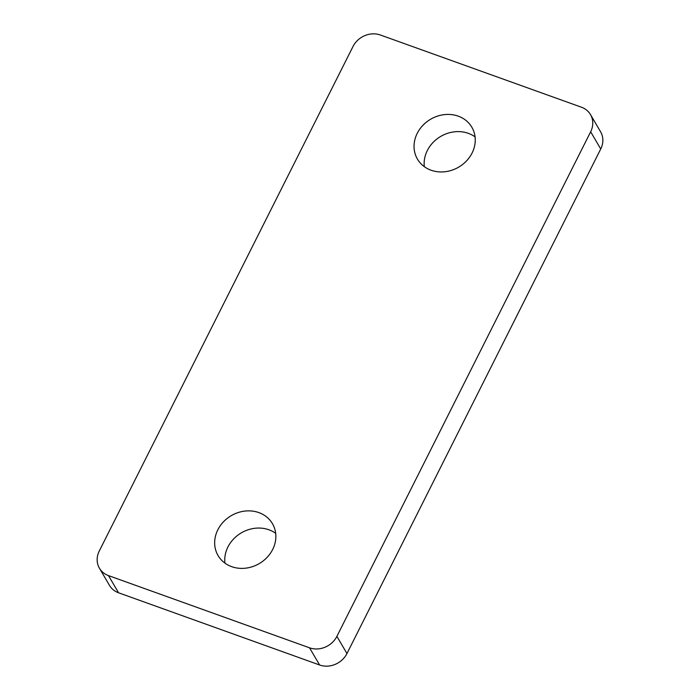 <?xml version="1.0" encoding="UTF-8"?>
<svg xmlns="http://www.w3.org/2000/svg" width="700" height="700" viewBox="0 0 700 700"><rect width="100%" height="100%" fill="white"/><g stroke="black" fill="none" stroke-linecap="round" stroke-linejoin="round"><path stroke-width="1.05" d="M458.246 116.156A31.526 27.755 -30.4 0 0 422.835 125.405A31.526 27.755 -30.4 0 0 417.463 159.145A31.526 27.755 -30.4 0 0 431.06 170.214A31.526 27.755 -30.4 0 0 466.471 160.965A31.526 27.755 -30.4 0 0 471.844 127.234A31.526 27.755 -30.4 0 0 458.246 116.156M475.073 136.885A31.526 27.755 -30.4 0 0 468.335 133.341A31.526 27.755 -30.4 0 0 437.203 138.766A31.526 27.755 -30.4 0 0 424.322 166.67M258.86 512.601A31.526 27.755 -30.4 0 0 223.44 521.85A31.526 27.755 -30.4 0 0 218.076 555.581A31.526 27.755 -30.4 0 0 231.665 566.659A31.526 27.755 -30.4 0 0 267.076 557.401A31.526 27.755 -30.4 0 0 272.449 523.67A31.526 27.755 -30.4 0 0 258.86 512.601M275.678 533.33A31.526 27.755 -30.4 0 0 268.94 529.786A31.526 27.755 -30.4 0 0 237.816 535.211A31.526 27.755 -30.4 0 0 224.928 563.115M581.438 107.214L380.38 35A21.017 18.506 -30.4 0 0 353.036 46.454L99.269 551.023A21.017 18.506 -30.4 0 0 99.418 568.216A21.017 18.506 -30.4 0 0 108.483 575.601L309.54 647.815A21.017 18.506 -30.4 0 0 336.884 636.361L590.651 131.793A21.017 18.506 -30.4 0 0 590.494 114.59A21.017 18.506 -30.4 0 0 581.438 107.214M108.483 575.601L118.562 592.786L319.62 665L309.54 647.815M336.884 636.361L346.964 653.546L600.731 148.977L590.651 131.793M118.562 592.786A21.017 18.506 149.6 0 1 109.506 585.41L99.418 568.216M590.494 114.59L600.582 131.784A21.017 18.506 149.6 0 1 600.731 148.977M346.964 653.546A21.017 18.506 149.6 0 1 319.62 665"/></g></svg>
